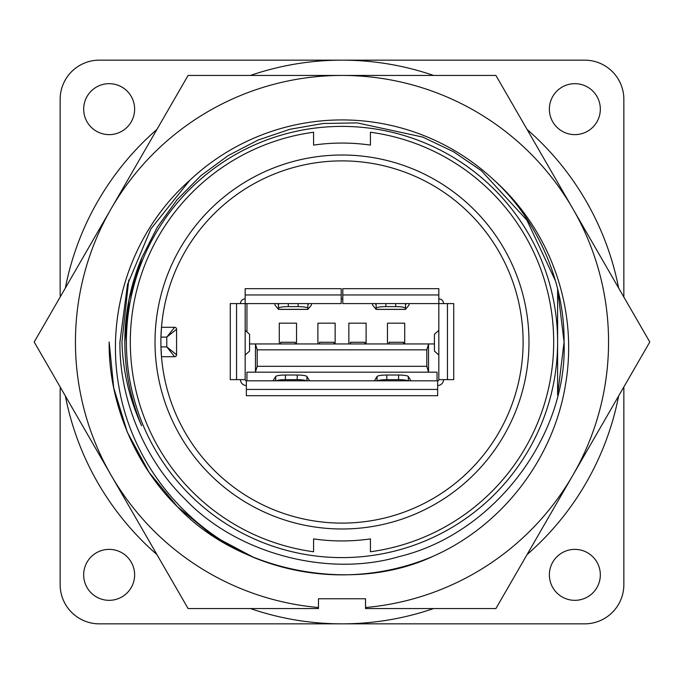 <?xml version="1.0" encoding="UTF-8"?>
<svg xmlns="http://www.w3.org/2000/svg" width="684" height="684" viewBox="0 0 684 684"><rect width="100%" height="100%" fill="white"/><g stroke="black" fill="none" stroke-linecap="round" stroke-linejoin="round"><path stroke-width="1.03" d="M365.521 607.52L365.521 608.563L495.9 608.563L649.8 342L572.85 208.723A266.563 266.563 0 0 1 365.521 607.52L365.521 598.765L318.479 598.765L318.479 607.52A266.563 266.563 0 0 1 111.15 208.723A266.563 266.563 0 0 1 572.85 208.723L495.9 75.437L188.1 75.437L34.2 342L188.1 608.563L318.479 608.563L318.479 607.52M432.895 556.374C352.867 593.9 239.161 572.491 177.353 506.647C135.859 466.249 108.431 403.312 109.149 342L113.715 387.879L127.344 432.22L149.138 472.473L177.353 506.647L212.544 535.546L254.089 557.622C183.774 527.561 131.294 461.401 118.836 386.357C105.379 311.476 132.226 231.012 189.793 180.294L150.839 228.986L127.498 284.527L119.931 342C119.247 400.473 145.401 460.494 184.971 499.029C236.279 553.433 327.841 577.963 399.473 556.502C493.155 534.067 567.694 436.683 564.069 342L557.605 288.793L564.069 342C564.83 280.722 536.042 218.162 493.497 179.635C550.569 230.063 578.433 309.057 565.565 384.263C553.638 458.759 502.33 525.774 432.895 556.374A232.851 232.851 0 0 1 254.089 557.622L212.544 535.546L177.353 506.647L149.138 472.473L127.344 432.22L113.715 387.879L109.149 342L113.715 387.879L127.344 432.22L149.138 472.473L177.353 506.647L212.544 535.546L254.089 557.622M499.029 184.971L498.345 184.295M494.181 180.268L493.497 179.635A222.069 222.069 0 0 0 189.793 180.294M557.605 395.207L564.069 342L557.605 395.207L557.605 342A215.605 215.605 0 0 1 342 557.605A215.605 215.605 0 0 1 126.395 342A215.605 215.605 0 0 1 342 126.395A215.605 215.605 0 0 1 557.605 342L557.605 288.511M549.372 574.851A25.479 25.479 0 0 0 574.851 600.33A25.479 25.479 0 0 0 600.33 574.851A25.479 25.479 0 0 0 574.851 549.372A25.479 25.479 0 0 0 549.372 574.851M549.372 109.149A25.479 25.479 0 0 0 574.851 134.628A25.479 25.479 0 0 0 600.33 109.149A25.479 25.479 0 0 0 574.851 83.67A25.479 25.479 0 0 0 549.372 109.149M83.67 109.149A25.479 25.479 0 0 0 109.149 134.628A25.479 25.479 0 0 0 134.628 109.149A25.479 25.479 0 0 0 109.149 83.67A25.479 25.479 0 0 0 83.67 109.149M83.67 574.851A25.479 25.479 0 0 0 109.149 600.33A25.479 25.479 0 0 0 134.628 574.851A25.479 25.479 0 0 0 109.149 549.372A25.479 25.479 0 0 0 83.67 574.851M176.575 329.261L176.575 354.739A1.958 1.958 0 0 1 174.617 356.697L161.492 356.697L160.962 346.899L166.776 346.899L166.776 337.101L160.962 337.101L161.492 327.303L174.617 327.303A1.958 1.958 0 0 1 176.575 329.261L166.776 337.101L174.617 327.303M160.894 342A181.106 181.106 0 0 0 342 523.106A181.106 181.106 0 0 0 523.106 342A181.106 181.106 0 0 0 342 160.894A181.106 181.106 0 0 0 160.894 342M528.989 342A186.988 186.988 0 0 1 342 528.989A186.988 186.988 0 0 1 155.012 342A186.988 186.988 0 0 1 342 155.012A186.988 186.988 0 0 1 528.989 342M555.57 281.141L526.911 220.154L481.322 170.667L453.406 151.668L422.772 137.091L357.168 122.889L323.241 123.488L289.956 129.267L258.15 140.015L228.071 155.653L200.805 175.745L177.19 199.591L157.388 227.02L142.058 257.227A217.17 217.17 0 0 0 141.597 425.67C129.413 398.943 122.863 371.053 121.949 342L128.754 280.004M370.42 145.102A198.941 198.941 0 0 0 313.58 145.102L313.58 132.234A211.681 211.681 0 0 0 313.58 551.766L313.58 538.898A198.941 198.941 0 0 0 370.42 538.898L370.42 551.766A211.681 211.681 0 0 0 370.42 132.234L370.42 145.102A198.941 198.941 0 0 0 313.58 145.102M65.365 288.015A281.851 281.851 0 0 1 156.935 129.421M250.438 75.437A281.851 281.851 0 0 1 433.562 75.437M527.065 129.421A281.851 281.851 0 0 1 618.635 288.015M307.877 303.585A9.798 1.701 180 0 1 307.894 303.687L307.894 309.407L278.499 309.407L278.499 303.687A9.798 1.701 180 0 1 278.516 303.585M395.703 303.585L395.703 306.612A9.798 1.701 180 0 1 405.501 308.313L405.501 309.407L376.106 309.407L376.106 308.313A9.798 1.701 180 0 1 385.904 306.612L385.904 303.585M350.43 343.958L350.43 342.265L364.931 342.265L364.931 343.958M319.462 343.958L319.462 342.265L333.963 342.265L333.963 343.958M245.171 379.629L230.277 379.629L230.277 303.585L341.213 303.585L341.213 288.691L245.171 288.691L245.171 379.629A1.18 1.18 0 0 0 246.351 380.808L437.649 380.808A1.18 1.18 0 0 0 438.829 379.629L438.829 288.691L342.787 288.691L342.787 303.585L453.723 303.585L453.723 379.629L447.447 379.629L447.447 303.585M246.941 303.585L246.941 331.92M342.787 298.882L341.213 298.882M249.583 343.958L434.417 343.958M387.469 343.958L387.469 323.181L404.723 323.181L404.723 343.958M348.857 343.958L348.857 323.181L366.111 323.181L366.111 343.958M317.889 343.958L317.889 323.181L335.143 323.181L335.143 343.958M279.277 343.958L279.277 323.181L296.531 323.181L296.531 343.958M426.807 366.308L426.807 349.84L257.193 349.84L257.193 366.308L426.807 366.308L428.535 372.182L437.059 372.182L437.059 380.808M428.535 371.959L428.535 343.958M255.465 343.958L255.465 372.182L246.941 372.182L246.941 380.808M389.042 343.958L389.042 342.265L403.543 342.265L403.543 343.958M280.714 343.958L280.714 342.265L295.214 342.265L295.214 343.958M405.501 308.313L405.501 303.687A9.798 1.701 180 0 0 405.484 303.585M395.703 306.612L385.904 306.612M376.123 303.585A9.798 1.701 180 0 0 376.106 303.687L376.106 308.313M307.894 308.313A9.798 1.701 180 0 0 298.096 306.612L288.297 306.612A9.798 1.701 180 0 0 278.499 308.313M437.649 395.703L246.351 395.703L246.351 389.435L437.649 389.435L437.649 395.703M375.191 303.585L376.106 304.705L376.106 309.339L405.501 309.339M407.861 380.808A9.798 1.701 180 0 0 398.584 379.654L386.793 379.654A9.798 1.701 180 0 0 377.517 380.808M410.964 380.808L408.331 376.542A9.798 1.701 180 0 0 398.584 375.02L386.793 375.02A9.798 1.701 180 0 0 377.046 376.542L374.413 380.808M306.483 380.808A9.798 1.701 180 0 0 297.207 379.654L285.416 379.654A9.798 1.701 180 0 0 276.139 380.808M309.587 380.808L306.954 376.542A9.798 1.701 180 0 0 297.207 375.02L285.416 375.02A9.798 1.701 180 0 0 275.669 376.542L273.036 380.808M245.171 330.338L249.583 334.288L249.583 351.08L245.171 355.03M246.351 380.808L246.351 389.435M437.649 389.435L437.649 380.808M438.829 379.629L447.447 379.629M438.829 330.338L434.417 334.288L434.417 351.08L438.829 355.03M428.535 344.18L426.807 349.84M257.193 349.84L255.465 344.18M255.465 371.959L257.193 366.308M428.535 372.182L255.465 372.182M405.501 309.39L409.032 305.038L409.032 303.585M405.501 304.705L406.416 303.585M376.106 309.39L372.575 305.038L372.575 303.585M278.499 304.705L277.584 303.585M274.968 303.585L274.968 305.038L278.499 309.39M307.894 309.39L311.425 305.038L311.425 303.585M308.809 303.585L307.894 304.705M240.469 303.585A4.702 4.702 0 0 1 245.171 298.882M438.829 298.882A4.702 4.702 0 0 1 443.531 303.585M246.351 385.511A5.882 5.882 0 0 1 240.469 379.629M437.649 385.511A5.882 5.882 0 0 0 443.531 379.629M313.58 538.898A198.941 198.941 0 0 0 370.42 538.898M124.83 342L129.037 299.447L142.058 257.227M557.605 368.052L557.605 315.948M174.617 356.697L166.776 346.899L176.575 354.739M60.363 387.315A27.437 27.437 0 0 0 60.149 390.718L60.149 584.649A39.202 39.202 0 0 0 99.351 623.851L584.649 623.851A39.202 39.202 0 0 0 623.851 584.649L623.851 386.947M623.851 297.053L623.851 99.351A39.202 39.202 0 0 0 584.649 60.149L99.351 60.149A39.202 39.202 0 0 0 60.149 99.351L60.149 293.282A27.437 27.437 0 0 0 60.363 296.685M618.635 395.985A281.851 281.851 0 0 1 527.065 554.579M433.562 608.563A281.851 281.851 0 0 1 250.438 608.563M156.935 554.579A281.851 281.851 0 0 1 65.365 395.985M307.894 309.339L278.499 309.339M298.096 303.585L298.096 306.612M288.297 306.612L288.297 303.585M386.793 379.654L386.793 375.02M398.584 375.02L398.584 379.654M297.207 379.654L297.207 375.02M285.416 379.654L285.416 375.02M408.331 380.808L408.331 376.542M377.046 376.542L377.046 380.808M275.669 380.808L275.669 376.542M306.954 380.808L306.954 376.542M236.553 303.585L236.553 379.629M438.829 294.958L342.787 294.958M341.213 294.958L245.171 294.958"/></g></svg>
